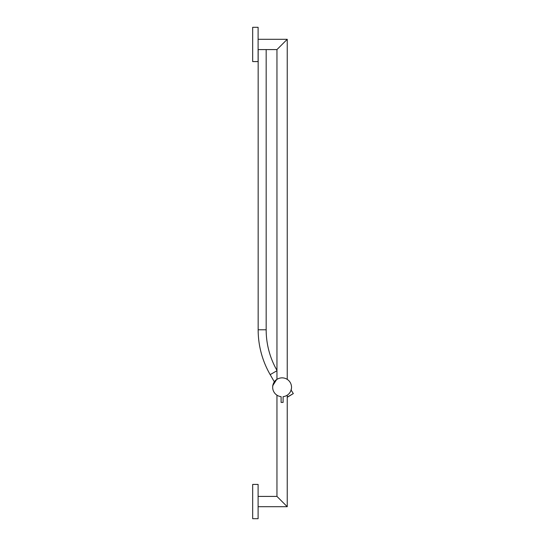 <?xml version="1.0" encoding="UTF-8"?>
<svg xmlns="http://www.w3.org/2000/svg" width="546" height="546" viewBox="0 0 546 546"><rect width="100%" height="100%" fill="white"/><g stroke="black" fill="none" stroke-linecap="round" stroke-linejoin="round"><path stroke-width="0.82" d="M287.244 397.106L293.325 393.591L291.114 390.042M293.325 393.591L287.244 397.297M276.959 370.372A81.709 81.709 0 0 1 266.168 329.784L258.162 329.784A89.708 89.708 0 0 0 270.181 374.638L274.338 381.838M276.474 394.847L276.959 395.181L276.959 496.416L287.244 506.702L287.244 395.181A9.425 9.425 0 0 0 287.387 395.086A9.425 9.425 0 0 1 287.244 395.181M287.722 379.716L287.244 379.374L287.244 39.298L276.959 49.584L258.101 49.584M276.959 379.374L276.959 49.584M252.675 484.418L252.675 518.7L258.101 518.7L258.101 484.418L252.675 484.418M252.675 27.3L252.675 61.582L258.101 61.582L258.101 27.3L252.675 27.3M276.815 395.086L275.989 394.458M276.413 379.763L276.044 380.057M276.174 379.948L276.815 379.47M287.387 379.47L288.213 380.105M287.79 394.799L288.158 394.505M288.022 394.615L287.387 395.086M273.437 383.565L272.713 386.37M290.765 390.997L291.462 388.377M283.101 396.655A9.425 9.425 0 0 0 291.53 387.278A9.425 9.425 0 0 0 282.098 377.852A9.425 9.425 0 0 0 272.672 387.278A9.425 9.425 0 0 0 281.101 396.655L281.101 402.422L283.101 402.422L283.101 396.655M276.665 379.504L272.775 385.619L273.655 382.971L272.761 385.694C272.522 388.247 272.474 382.152 276.665 379.504L276.959 379.306M272.761 385.688L272.686 386.322M276.959 370.727L270.181 374.638M258.162 329.784L258.162 49.584M266.168 329.784L266.168 49.584M287.244 506.702L258.101 506.702M287.244 39.298L258.101 39.298M276.959 496.416L258.101 496.416"/></g></svg>
